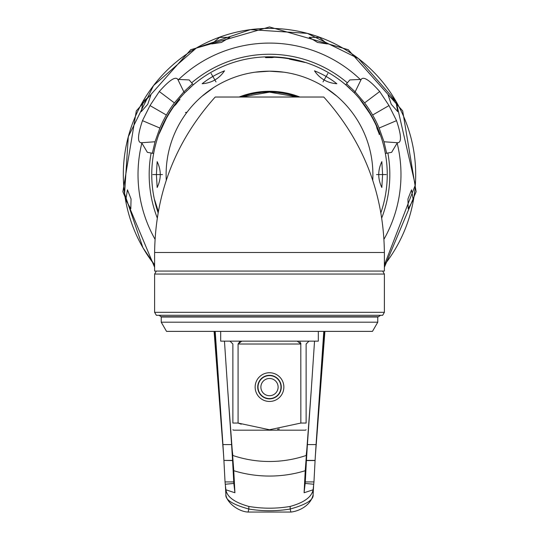 <?xml version="1.0" encoding="UTF-8"?>
<svg xmlns="http://www.w3.org/2000/svg" width="539" height="539" viewBox="0 0 539 539"><rect width="100%" height="100%" fill="white"/><g stroke="black" fill="none" stroke-linecap="round" stroke-linejoin="round"><path stroke-width="0.81" d="M319.317 398.631L324.431 331.384M214.569 331.384L219.683 398.631M323.798 331.384L316.07 444.601L307.398 444.601L311.333 389.057L305.236 470.715A109.134 96.879 0 0 1 233.764 470.715L227.667 389.057L231.602 444.601L222.93 444.601L215.202 331.384M311.333 389.057L314.54 341.147M224.46 341.147L227.667 389.057M231.602 444.601L232.578 460.414L223.914 460.414L222.93 444.601M316.07 444.601L315.086 460.414L306.421 460.414L307.398 444.601M223.914 460.414L232.585 460.562L233.832 483.422L225.255 484.258L225.902 489.803C227.013 496.951 234.66 502.489 248.843 506.438L248.836 509.032A5.747 0.485 99.5 0 1 247.886 512.05L291.114 512.05C300.041 510.918 310.801 505.063 313.112 494.802A5.747 5.073 3 0 1 313.112 494.802L313.604 485.45M233.704 481.92L225.039 481.92L225.255 484.258M225.039 481.92L223.921 460.549M313.961 481.92L305.296 481.92L306.415 460.562L315.079 460.549L313.961 481.92L313.098 489.803L304.084 492.754L305.236 470.715M233.764 470.715L234.916 492.754L233.832 483.422M225.41 485.565L225.881 494.539C225.107 499.754 232.76 504.585 248.836 509.032A112.011 99.425 180 0 0 290.164 509.032L290.157 506.438C303.996 502.617 311.643 497.079 313.098 489.803L313.119 494.539L313.59 485.565M290.157 506.438A109.134 96.879 0 0 1 248.843 506.438M225.396 485.45L225.888 494.795A5.747 5.073 177 0 0 225.888 494.802A5.747 5.073 177 0 1 225.881 494.539L225.902 489.803L234.916 492.754M304.084 492.754L305.168 483.422L313.745 484.258M305.296 481.92L305.168 483.422M291.114 512.05A5.747 0.485 80.5 0 1 290.164 509.032C306.24 504.585 313.893 499.754 313.119 494.539A5.747 5.073 3 0 1 313.112 494.795M289.49 59.162L304.939 62.436L289.564 58.623A117.67 117.67 0 0 0 266.96 56.932L265.592 56.993L265.511 57.599L266.664 57.639A116.97 116.97 0 0 1 271.885 57.626L274.263 57.235A117.435 117.435 0 0 1 289.531 58.859L289.49 59.162M353.119 91.664A117.751 117.751 0 0 1 385.345 153.48L386.652 153.238L383.97 141.757L379.112 128.046A119.079 119.079 0 0 0 364.6 102.909L355.154 91.846L354.197 92.769L345.694 84.791A117.751 117.751 0 0 1 350.087 88.719M351.819 90.37A117.751 117.751 0 0 1 352.883 91.428M386.227 174.569L376.518 174.569L386.227 174.569M327.86 73.486L323.009 81.888L327.86 73.486M369.484 112.388L360.113 99.607L369.215 112.543A117.435 117.435 0 0 1 376.458 126.086L376.983 128.43A116.97 116.97 0 0 1 378.937 133.274L379.409 134.332L379.934 134.022L379.55 132.917A117.67 117.67 0 0 0 369.417 112.422L369.484 112.388M346.55 83.781L349.818 79.927L361.184 79.401L355.154 91.846L346.55 83.781L345.694 84.791A117.751 117.751 0 0 0 193.306 84.791L184.803 92.769L183.846 91.846L174.4 102.909A119.079 119.079 0 0 0 159.888 128.046L155.03 141.757L152.348 153.238L153.655 153.48A117.751 117.751 0 0 1 185.079 92.479M185.214 92.344A117.751 117.751 0 0 1 185.712 91.832M185.894 91.65A117.751 117.751 0 0 1 187.195 90.363M188.926 88.706A117.751 117.751 0 0 1 190.995 86.813M211.14 73.486L215.991 81.888L211.14 73.486M152.773 174.569L162.482 174.569L152.773 174.569M165.655 119.072L159.274 133.584L165.924 119.227A117.435 117.435 0 0 1 174.03 106.19L175.802 104.553A116.97 116.97 0 0 1 179.022 100.443L179.696 99.506L179.17 99.203L178.402 100.092A117.67 117.67 0 0 0 165.722 119.112L165.655 119.072M158.311 211.477L154.673 199.949L158.095 212.696A117.751 117.751 0 0 1 153.655 153.48M381.834 161.646C377.711 170.27 377.711 178.881 381.834 187.498L382.609 174.575L381.834 161.646M314.473 70.825C319.876 78.707 327.341 83.013 336.862 83.747C330.036 78.35 322.571 74.045 314.473 70.825M202.138 83.747C211.665 83.013 219.13 78.701 224.527 70.825C216.442 74.038 208.977 78.344 202.138 83.747M157.166 187.498C161.289 178.874 161.289 170.257 157.166 161.646L156.391 174.562L157.166 187.498M174.751 105.28A117.381 117.381 0 0 1 178.658 100.234L179.42 99.351L179.952 99.654M161.363 128.861L165.972 119.254M376.882 127.164A117.381 117.381 0 0 1 379.301 133.066L379.685 134.171L379.153 134.474M363.151 103.778L369.168 112.57M186.966 112.294L185.423 112.51M361.184 79.401C363.461 76.107 369.639 80.149 379.705 91.522L389.003 105.577L396.522 120.655C401.346 135.121 401.757 142.491 397.762 142.754L397.149 143.084L391.624 152.335L386.652 153.238M395.889 101.602L397.748 111.654L391.253 104.276L388.114 94.965L395.889 101.602M407.956 198.985L411.533 189.836L413.224 199.915L408.185 208.809L407.956 198.985M152.348 153.238L147.376 152.335L141.851 143.084L141.238 142.754C137.243 142.431 137.661 135.06 142.478 120.655L149.997 105.577L159.295 91.522C169.414 80.116 175.586 76.073 177.816 79.401L189.176 79.927L191.641 82.831A120.325 120.325 0 0 1 347.359 82.831M131.044 198.985L130.815 208.809L125.776 199.915L127.467 189.836L131.044 198.985M147.747 104.276L141.252 111.654L143.111 101.602L150.886 94.965L147.747 104.276M221.414 42.46L211.699 43.935L219.582 37.434L229.809 37.346L221.414 42.46M317.586 42.46L309.191 37.346L319.418 37.434L327.301 43.935L317.586 42.46M383.97 141.757L397.762 142.754M380.905 212.703A117.751 117.751 0 0 0 385.345 153.48M155.03 141.757L141.238 142.754M193.306 84.791L192.45 83.781L183.846 91.846L177.816 79.401M241.553 97.027L269.5 92.142L297.447 97.027A82.427 82.427 0 0 0 278.771 92.668A82.427 82.427 0 0 1 297.447 97.027M215.209 97.027L323.791 97.027C363.434 141.272 383.633 193.097 384.381 252.501L154.619 252.501C155.367 193.097 175.566 141.272 215.209 97.027M384.381 252.501L384.381 271.07L154.619 271.07L154.619 252.501M250.844 94.285A82.427 82.427 0 0 1 260.229 92.668A82.427 82.427 0 0 0 250.844 94.285M299.893 97.027A83.289 83.289 0 0 0 239.107 97.027M271.272 71.195L269.5 71.182A103.394 103.394 0 0 0 166.268 180.282M283.925 72.192L269.5 71.182A103.394 103.394 0 0 1 372.732 180.282A103.394 103.394 0 0 0 269.5 71.182L255.068 72.192M161.228 322.194L377.772 322.194L377.772 317.02L161.228 317.02L161.228 322.194L166.531 331.384L372.469 331.384L377.772 322.194M156.344 271.07L154.619 274.055L384.381 274.055L382.656 271.07M154.619 312.317L156.344 315.302L382.656 315.302L384.381 312.317L154.619 312.317L154.619 274.055M308.988 341.147L306.118 344.017L308.988 341.147M300.85 423.075L300.809 343.282M300.445 342.561L299.893 341.975M298.256 341.248L297.225 341.147L300.917 344.017L238.083 344.017L239.848 341.531M230.012 341.147L232.882 344.017L232.882 423.048C232.882 432.022 232.882 432.022 232.882 423.048C232.882 432.022 232.882 432.022 232.882 423.048L238.083 423.048L269.5 429.765L300.917 423.048L306.118 423.048L306.118 344.017M318.327 331.384L318.327 341.147L220.673 341.147L220.673 331.384M306.118 423.048C306.118 432.022 306.118 432.022 306.118 423.048C306.118 432.022 306.118 432.022 306.118 423.048M306.118 429.765L305.397 430.183L233.603 430.183L232.882 429.765M277.585 429.253L279.37 429.01M240.744 341.248L241.775 341.147L238.083 344.017L238.083 423.048L241.236 424.2M255.142 387.096A14.358 14.358 0 0 0 269.5 401.461A14.358 14.358 0 0 0 283.858 387.096A14.358 14.358 0 0 0 269.5 372.739A14.358 14.358 0 0 0 255.142 387.096M257.723 387.096A11.777 11.777 0 0 0 269.5 398.873A11.777 11.777 0 0 0 281.277 387.096A11.777 11.777 0 0 0 269.5 375.326A11.777 11.777 0 0 0 257.723 387.096M232.882 401.521L232.882 394.946M263.537 396.92L262.736 396.387L263.537 396.92M262.075 395.869L261.536 395.377L262.075 395.869M261.105 394.939L260.768 394.568L261.105 394.939M260.492 394.225L260.175 393.807L260.492 394.225M269.5 398.591A11.487 11.487 0 0 1 258.013 387.096A11.487 11.487 0 0 1 269.5 375.609A11.487 11.487 0 0 1 280.987 387.096A11.487 11.487 0 0 1 269.5 398.591M278.825 393.807L278.508 394.225L278.825 393.807M278.232 394.568L277.895 394.939L278.232 394.568M277.464 395.377L276.925 395.869L277.464 395.377M276.264 396.387L275.463 396.92L276.264 396.387M269.5 395.714A8.617 8.617 0 0 0 278.117 387.096A8.617 8.617 0 0 0 269.5 378.486A8.617 8.617 0 0 0 260.883 387.096A8.617 8.617 0 0 0 269.5 395.714M380.521 315.302L378.493 316.737L161.114 316.737L159.072 315.302M272.963 71.236L273.468 71.256M274.641 71.31L273.206 71.242M363.704 131.967L363.488 131.496M347.487 106.688L346.422 105.482M337.003 96.259L325.138 87.426M312.115 80.372L310.801 79.785M300.061 75.797L298.256 75.258M352.708 113.203L353.955 114.928M354.163 115.231L354.952 116.363M358.691 122.279L359.493 123.66M361.204 126.82L361.965 128.316M363.151 130.768L363.529 131.577M363.724 132.008L364.634 134.076M361.757 127.891L361.197 126.806M240.738 75.258L238.892 75.817M228.179 79.792L226.879 80.372M213.855 87.426L201.99 96.265M192.551 105.516L191.507 106.695M175.505 131.503L175.29 131.974M269.5 71.182L267.829 71.195M266.017 71.236L264.797 71.283M264.373 71.303L265.808 71.242M267.742 71.195L269.399 71.182M185.746 113.945L185.504 114.288M180.403 122.11L179.521 123.647L180.417 122.097M177.041 128.295L177.803 126.8M174.373 134.063L174.521 133.712M175.768 130.93L176.361 129.683M184.062 116.343L184.843 115.211M185.052 114.915L186.568 112.826M315.315 456.23L324.889 331.384M214.111 331.384L223.685 456.23M306.179 455.468A109.134 103.549 0 0 1 232.821 455.468M233.758 470.574L232.578 460.447M232.821 455.381L231.595 444.527M305.242 470.574L306.421 460.447M307.405 444.527L306.179 455.381M151.122 153.015A120.325 120.325 0 0 0 157.24 217.884M383.997 239.201A131.476 131.476 0 0 0 397.149 143.084M142.902 247.664A146.184 146.184 0 0 0 154.619 264.972L142.902 247.664A146.184 146.184 0 0 1 196.405 47.971A146.184 146.184 0 0 1 396.098 101.48L358.489 58.596L307.338 33.371L250.419 29.638L196.412 47.971L153.527 85.573L128.295 136.731L124.563 193.649L142.902 247.664M384.381 264.972A146.184 146.184 0 0 0 396.098 101.48L415.313 185.025L384.381 264.972M141.851 143.084A131.476 131.476 0 0 0 155.003 239.201M360.598 79.765A131.476 131.476 0 0 0 178.402 79.765M192.45 83.781L191.641 82.831M364.6 102.909L379.705 91.522M372.624 115.029L389.003 105.577M379.112 128.046L396.522 120.655M381.76 217.884A120.325 120.325 0 0 0 387.878 153.015M159.888 128.046L142.478 120.655M166.376 115.029L149.997 105.577M174.4 102.909L159.295 91.522M241.236 97.027A82.534 82.534 0 0 1 297.764 97.027M324.909 331.384L315.275 456.957M214.091 331.384L223.725 456.957M225.888 494.802C226.771 502.793 238.595 511.599 247.886 512.05M269.5 26.95L348.221 49.689L402.687 110.906L416.121 191.736L384.381 267.277L416.121 191.736L402.687 110.906L348.221 49.689L269.5 26.95L190.779 49.689L136.313 110.906L122.879 191.736L154.619 267.277L122.879 191.736L136.313 110.906L190.779 49.689L269.5 26.95M384.381 312.317L384.381 274.055"/></g></svg>

